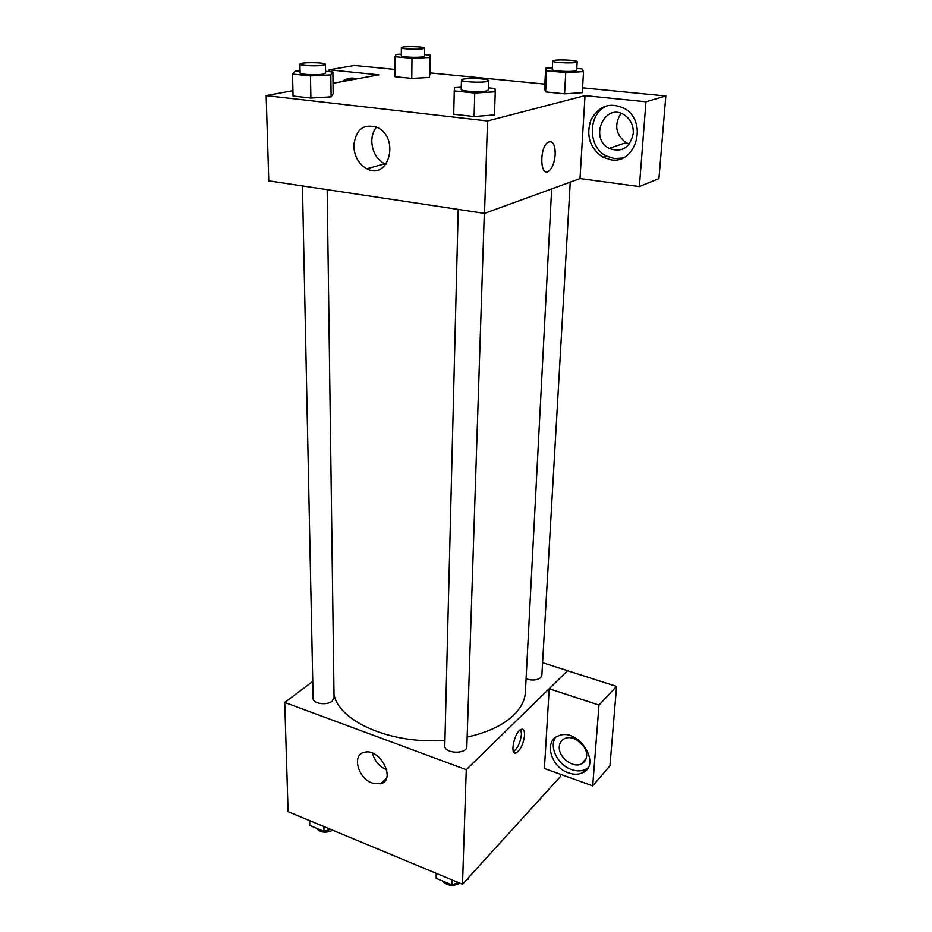 <?xml version="1.0" encoding="UTF-8"?>
<svg xmlns="http://www.w3.org/2000/svg" width="932" height="932" viewBox="0 0 932 932"><rect width="100%" height="100%" fill="white"/><g stroke="black" fill="none" stroke-linecap="round" stroke-linejoin="round"><path stroke-width="1.4" d="M560.738 774.387L560.61 776.321L462.517 884.27L288.081 811.656L284.749 702.437L312.756 681.42M372.171 783.055C357.69 778.115 351.655 754.361 364.494 752.264C380.303 747.848 396.706 780.445 380.419 783.812L372.171 783.055M542.587 662.687L567.611 670.679L466.268 769.716L462.517 884.27M466.268 769.716L284.749 702.437M372.485 753.173C374.641 761.048 379.394 766.64 386.768 769.948M524.576 735.266C523.423 744.016 520.627 749.876 516.2 752.858C509.291 755.899 514.546 731.294 521.221 729.36C523.574 728.754 524.693 730.723 524.576 735.266M549.216 688.748L544.404 768.516L592.694 785.862L598.985 705.07L549.216 688.748L567.611 670.679M513.485 751.565C517.773 748.245 520.44 742.443 521.466 734.183L520.837 729.523M568.613 772.919C550.824 767.339 543.461 740.835 558.513 735.872C578.085 726.995 602.48 764.846 582.36 772.861C578.283 774.655 573.704 774.678 568.613 772.919M555.565 737.48C548.727 746.87 557.895 765.16 571.619 769.599C576.698 771.347 581.265 771.312 585.319 769.517L587.847 767.98M559.305 746.59C559.654 742.653 561.53 739.95 564.932 738.459C573.623 734.369 587.894 745.926 586.624 756.12C586.263 759.848 584.515 762.469 581.382 763.972C572.702 768.481 558.117 756.924 559.305 746.59M583.898 746.602L576.792 739.903M598.985 705.07L616.576 686.383L567.611 670.76M592.694 785.862L609.947 765.871L616.576 686.383M458.218 209.409L444.809 745.751C444.04 753.802 467.153 754.559 466.85 746.474L484.302 213.346M526.079 678.834C532.056 680.744 536.937 680.337 540.711 677.622L541.853 675.397L570.244 182.136M302.446 185.922L313.105 698.429C312.721 703.672 326.887 705.745 332.142 701.179L334.064 697.823L327.179 189.65M334.017 694.387C338.561 721.438 391.755 744.843 444.948 740.241M467.165 737.096C487.634 732.505 503.163 725.166 513.742 715.089C521.058 707.877 524.937 700.235 525.38 692.173L551.662 188.905M580.007 178.571L639.375 186.563L645.981 101.763L585.016 95.612L580.007 178.571L484.512 213.381L268.777 180.843L266.168 95.6L292.916 90.66M620.957 113.331C613.967 124.853 615.656 134.627 626.024 142.678L629.333 144.041M639.375 186.563L658.936 178.629L665.832 95.984L582.558 87.818M544.882 84.125L430.025 72.871M394.982 69.434L354.498 65.473L329.124 69.807L378.823 74.816L333.027 83.263M351.457 78.055L346.459 80.781M342.184 81.573C346.657 78.148 351.62 77.228 357.096 78.824M633.282 133.474C629.95 147.908 621.889 152.883 609.109 148.398C588.733 138.169 604.868 101.914 624.44 114.986C630.615 119.284 633.562 125.447 633.282 133.474M608.293 105.363C587.929 111.933 586.845 146.674 606.243 155.97L614.386 158.591L622.727 158.009M610.926 159.815L602.771 157.17C589.746 148.095 585.82 135.618 590.993 119.727C599.241 105.433 610.553 101.763 624.941 108.729C648.089 122.232 635.892 164.521 610.926 159.815M645.981 101.763L665.832 95.984M329.147 71.648L329.124 69.807M411.979 58.297L411.769 78.393L394.935 76.692L411.769 78.393L429.419 77.449L429.734 57.469L411.979 58.297L395.063 56.724L396.088 54.382L401.319 54.138M325.571 71.275L332.899 72.02L333.143 93.701L331.128 96.846M332.899 72.02L330.837 74.875L310.484 75.911L310.88 98.035L293.044 96.008L310.88 98.035L331.105 96.846L333.143 93.701M494.473 114.904L474.097 116.547L453.744 114.24L474.097 116.547L474.772 93.037L454.28 90.893L454.595 87.608L461.27 87.224M582.267 92.664L564.571 93.817L545.616 91.907L544.614 88.948L545.663 68.118L552.327 67.768M585.016 95.612L487.541 120.962L266.168 95.6M353.764 145.811C355.838 129.059 363.899 123.036 377.938 127.742C400.131 138.95 388.295 180.738 366.847 168.762C358.692 164.102 354.335 156.448 353.764 145.811M487.541 120.962L484.512 213.381M376.528 127.043C373.429 130.911 371.845 135.664 371.798 141.291C372.299 151.765 376.575 159.279 384.625 163.834L385.883 164.393M547.899 142.305C539.092 147.978 540.211 177.989 548.843 171.057C552.408 167.993 554.528 162.471 555.192 154.526C554.528 162.471 552.408 167.993 548.855 171.069C540.211 177.989 539.104 147.978 547.911 142.305C552.711 140.231 555.146 144.309 555.204 154.526C555.367 146.837 553.794 142.491 550.486 141.501M488.403 87.829L494.962 88.493L495.276 91.79L474.772 93.037M461.445 80.035L461.212 89.402C460.455 91.254 480.528 92.454 486.574 90.893L488.333 90.008L488.636 80.653C489.312 78.311 460.897 77.682 461.445 80.035C460.699 81.818 480.819 82.983 486.877 81.503L488.636 80.653M495.276 91.79L494.473 115.149M454.28 90.893L453.744 114.24M310.484 75.911L292.543 74.036L295.141 71.205L300.057 70.96M299.918 64.133L300.104 72.941C299.522 74.478 316.752 75.341 323.206 74.094L325.594 73.139L325.478 64.343C326.025 62.293 299.323 62.071 299.918 64.133C299.335 65.601 316.6 66.452 323.078 65.252L325.478 64.343M330.837 74.875L331.105 96.846M292.543 74.036L293.044 96.008M576.792 68.432L582.022 68.91L583.525 71.601L565.724 72.568L546.653 70.797L545.663 68.118M552.664 61.046L552.233 69.492C551.499 71.03 570.454 72.148 575.428 70.855L576.687 70.226L577.176 61.768C577.828 59.893 552.21 59.135 552.664 61.046C551.93 62.514 570.932 63.609 575.918 62.362L577.176 61.768M583.525 71.601L582.267 92.711M565.724 72.568L564.571 93.817L545.616 91.907L544.638 88.948M546.653 70.797L545.616 91.907M424.316 54.569L430.316 55.116L429.734 57.469M401.366 47.73L401.308 55.734C400.725 57.038 417.128 57.877 422.546 56.805L424.293 56.118L424.398 48.114C424.945 46.437 400.865 46.029 401.366 47.73C400.783 48.977 417.233 49.792 422.662 48.779L424.398 48.114M430.316 55.116L430.002 74.84M395.063 56.724L394.935 76.692M467.969 878.27L467.934 879.33L466.583 879.796M458.509 882.604L451.904 884.899L436.153 878.317L436.269 873.342M452.043 879.913L451.904 884.899M442.281 880.868C447.08 885.889 452.975 886.67 459.942 883.198M330.545 829.329L323.987 831.391L309.773 825.449L309.669 820.638M323.893 826.567L323.987 831.391M316.228 828.152C320.212 832.672 325.722 833.371 332.771 830.261M540.245 798.736L540.187 799.738L538.976 800.134M380.419 783.812L386.454 778.337M516.2 752.858L513.695 751.961M582.36 772.861L585.319 769.517M586.112 758.706L581.382 763.972M626.024 142.678L609.109 148.398M602.771 157.17L606.243 155.97M366.847 168.762L384.625 163.834"/></g></svg>
